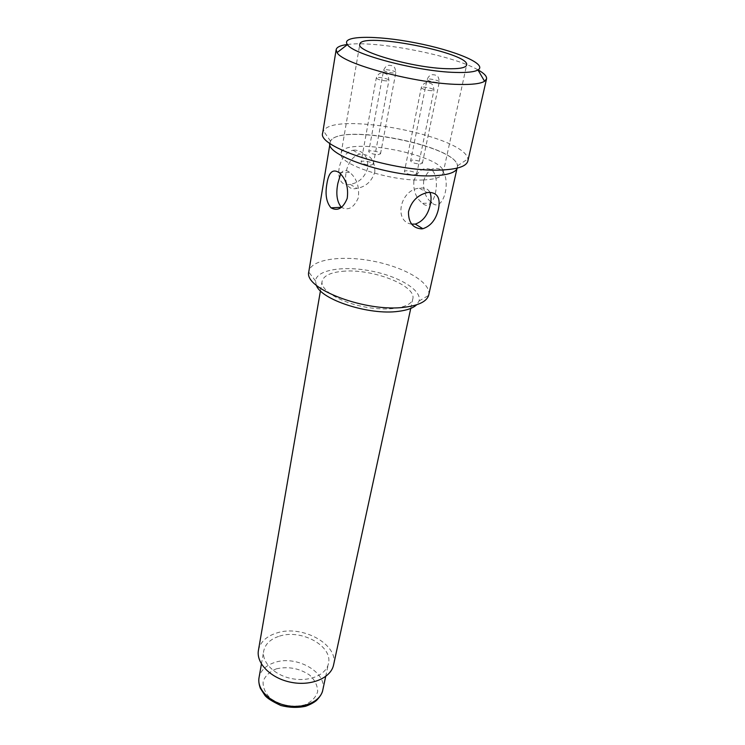 <?xml version="1.0" encoding="UTF-8"?>
<svg xmlns="http://www.w3.org/2000/svg" width="745" height="745" viewBox="0 0 745 745"><rect width="100%" height="100%" fill="white"/><g stroke="black" fill="none" stroke-linecap="round" stroke-linejoin="round"><path stroke-width="0.56" stroke-dasharray="3.73 2.79" d="M411.566 224.124C393.341 221.61 400.139 189.481 419.398 188.196C424.613 187.386 428.114 188.774 429.912 192.359M428.748 294.908C431.439 282.774 404.591 267.176 373.077 261.15C341.592 254.93 310.861 259.335 308.812 271.59M432.91 175.708C447.792 175.066 455.893 172.346 457.216 167.541C463.511 146.355 332.223 120.83 330.128 142.835C324.69 155.444 392.624 177.794 432.91 175.708M423.719 180.458C422.797 190.469 425.544 197.956 431.988 202.929C443.294 213.396 452.066 179.182 441.385 169.851C433.618 166.023 427.732 169.562 423.719 180.458M355.039 150.052L352.981 150.276C336.414 154.066 332.847 188.541 350.234 184.35C359.034 182.776 364.864 177.282 367.723 167.886C368.319 157.242 364.091 151.3 355.039 150.052M342.272 271.348C371.364 268.116 416.828 285.437 412.786 298.987C411.212 307.741 388.75 311.68 364.193 306.847C339.608 302.135 320.257 290.056 322.082 281.359C323.498 275.864 330.231 272.53 342.272 271.348M316.318 285.26L315.507 280.884C316.495 269.811 343.38 265.527 371.159 271.022C398.975 276.33 422.294 290.373 419.053 301.017L416.669 304.77M467.823 161.125L467.832 158.974C465.253 136.186 334.421 110.754 323.498 130.915L322.697 132.917M347.366 44.504C375.899 40.323 453.174 55.344 478.067 69.909M329.793 143.282L330.491 141.103C339.58 122.618 456.033 145.256 457.532 165.8L457.356 168.081M423.262 179.964C435.369 179.415 441.981 177.142 443.079 173.138C448.378 155.77 342.728 135.236 341.135 153.321C336.824 163.76 390.911 181.724 423.262 179.964M370.721 165.148L373.301 164.282C373.981 162.205 361.213 159.803 361.101 161.991C362.144 163.77 365.348 164.822 370.721 165.148M414.229 174.898L416.641 174.06C417.368 171.974 404.572 169.422 404.423 171.629C405.513 173.473 408.781 174.563 414.229 174.898M420.078 164.002L422.396 163.239C423.086 161.302 410.728 158.825 410.597 160.873C411.659 162.615 414.816 163.658 420.078 164.002M378.041 154.625L380.509 153.843C381.161 151.906 368.822 149.559 368.728 151.608C369.744 153.274 372.845 154.28 378.041 154.625M374.819 172.011C375.042 159.97 370.004 154.01 359.705 154.113C343.641 158.285 339.608 192.797 356.818 188.373C365.795 186.855 371.802 181.398 374.819 172.011M413.875 180.784C413.149 190.86 416.092 198.393 422.704 203.376C433.571 213.945 441.869 179.508 431.998 170.102C424.11 166.265 418.075 169.832 413.875 180.784M340.642 173.967C342.709 169.962 345.745 169.422 349.731 172.346C356.762 178.381 359.612 186.893 358.289 197.881C353.856 207.808 348.232 210.956 341.406 207.324M258.44 650.283C260.247 642.022 266.375 636.249 276.814 632.961C302.144 624.431 339.003 644.527 333.583 664.894M279.45 636.156C301.278 628.752 333.08 646.092 328.433 663.59C326.226 674.858 309.296 682.113 291.919 678.648C274.514 675.343 261.532 662.286 263.711 651.009C265.267 643.95 270.51 638.996 279.45 636.156M393.341 73.01C387.987 72.489 384.755 71.548 383.638 70.188C383.638 68.587 396.415 71.017 395.837 72.516L393.341 73.01M436.952 82.425C431.532 81.894 428.235 80.916 427.062 79.501C427.09 77.899 439.885 80.441 439.289 81.931L436.952 82.425M431.495 90.722C425.879 90.192 422.471 89.177 421.26 87.668C421.307 85.945 434.577 88.571 433.944 90.182L431.495 90.722M386.31 80.935C380.769 80.413 377.426 79.426 376.281 77.983C376.29 76.26 389.523 78.774 388.927 80.376L386.31 80.935M322.781 690.075C327.483 672.279 296.212 654.836 274.635 662.491C265.797 665.434 260.601 670.5 259.027 677.68M276.311 668.852C288.324 666.188 299.471 668.284 309.743 675.156C314.986 680.222 317.621 685.726 317.659 691.658C315.899 697.329 311.671 701.706 304.956 704.807C292.487 707.787 280.958 705.617 270.351 698.298C265.173 692.962 262.762 687.318 263.115 681.386C265.239 675.855 269.634 671.673 276.311 668.852M419.398 188.196L427.155 192.629M330.128 142.835L329.867 144.4M457.216 167.541L456.871 169.087M419.053 301.017L428.636 295.365M315.507 280.884L308.747 272.055M457.532 165.8L467.832 158.974M330.491 141.103L323.498 130.915M443.079 173.138L466.621 65.048M341.135 153.321L359.798 44.281M350.234 184.36L356.818 188.383M352.981 150.276L359.705 154.113M422.704 203.376L431.988 202.929M431.998 170.102L441.385 169.851M339.189 172.635L349.731 172.346M380.509 153.843L395.837 72.516C394.99 64.862 392.354 66.528 391.674 65.616L389.104 65.299C388.825 65.588 386.329 64.377 383.638 70.188L368.728 151.608M422.396 163.239L439.289 81.931C438.563 74.258 435.881 75.925 435.294 75.022L432.649 74.658C432.351 74.947 429.874 73.708 427.062 79.501L410.597 160.873M416.641 174.06L433.944 90.182C433.245 82.416 430.424 83.971 429.809 83.068L427.006 82.686C426.68 82.974 424.054 81.801 421.26 87.668L404.423 171.629M373.301 164.282L388.927 80.376C388.043 72.554 385.342 74.23 384.616 73.28L381.887 72.954C381.589 73.252 379.019 72.032 376.281 77.983L361.101 161.991M410.746 308.421L412.786 298.987M320.443 290.867L322.082 281.359M325.677 676.497L328.433 663.59M261.43 664.009L263.711 651.009"/><path stroke-width="1.12" d="M429.912 192.359C431.271 195.423 431.42 199.399 430.359 204.288C428.086 214.802 423.067 221.395 415.272 224.087L411.566 224.124M438.47 209C436.03 219.505 430.824 226.07 422.862 228.715L421.549 228.873C412.777 228.194 408.418 222.522 408.474 211.869C411.24 201.457 417.47 195.041 427.155 192.629L429.344 192.368C437.576 192.825 440.612 198.375 438.47 209M329.867 144.4L308.747 272.055C303.96 288.939 366.652 312.611 404.824 307.201C418.737 305.413 426.68 301.464 428.636 295.365L456.871 169.087M326.906 183.726C328.713 172.225 332.81 168.528 339.189 172.635C345.95 178.725 348.632 187.302 347.217 198.366C343.082 208.339 337.681 211.496 331.004 207.827C326.375 202.435 325.006 194.398 326.906 183.726M416.669 304.77C413.186 308.085 407.059 310.283 398.296 311.363C369.269 315.452 321.076 299.807 316.318 285.26M336.153 49.654L322.697 132.917C316.457 146.867 394.468 172.272 440.407 170.056C457.225 169.394 466.361 166.414 467.823 161.125L486.532 78.886L484.576 81.27C480.646 83.691 472.097 84.744 458.929 84.436C416.837 83.85 342.607 64.089 337.075 52.597L336.153 49.654C336.693 47.112 340.437 45.389 347.366 44.504M478.067 69.909C484.166 73.327 486.988 76.325 486.532 78.886M446.59 68.689C459.097 69.071 465.774 67.86 466.621 65.048C470.812 52.923 360.45 31.476 359.798 44.281C355.887 51.47 413.168 67.888 446.59 68.689M455.167 72.423C466.808 72.796 474.416 71.976 477.973 69.965C487.966 64.107 454.795 50.381 415.505 42.847C376.262 35.108 340.353 35.415 347.431 44.588C352.832 54.469 418.038 71.585 455.167 72.423M457.356 168.081C455.586 172.626 447.494 175.196 433.078 175.801C393.295 177.859 325.928 156.068 329.793 143.282M331.004 207.827L341.406 207.324C336.936 201.942 335.753 193.961 337.867 183.354L340.642 173.967M410.746 308.421L333.583 664.894C331.013 677.913 311.391 686.35 291.202 682.327C270.984 678.49 255.954 663.329 258.44 650.283L320.443 290.867M261.43 664.009L259.027 677.68C256.82 689.144 269.55 702.321 286.685 705.571C303.802 708.979 320.536 701.529 322.781 690.075L325.677 676.497M415.272 224.087L422.862 228.715M347.431 44.588L337.075 52.597M477.973 69.965L484.576 81.27M259.027 677.68C258.478 680.818 258.915 684.357 260.35 688.296L264.95 695.448C267.073 698.167 272.353 701.511 280.791 705.478C289.265 707.694 297.516 707.964 305.552 706.288C310.171 704.621 313.803 702.684 316.457 700.486C320.266 696.482 322.38 693.018 322.781 690.075"/></g></svg>
